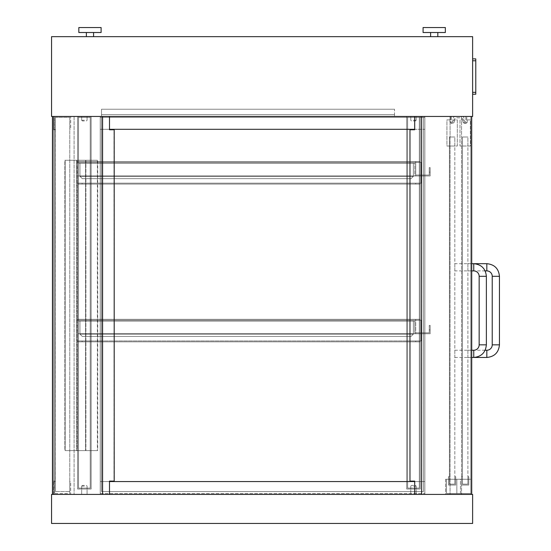 <?xml version="1.0" encoding="UTF-8"?>
<svg xmlns="http://www.w3.org/2000/svg" width="551" height="551" viewBox="0 0 551 551"><rect width="100%" height="100%" fill="white"/><g stroke="black" fill="none" stroke-linecap="round" stroke-linejoin="round"><path stroke-width="0.41" stroke-dasharray="2.75 2.07" d="M84.379 120.958L82.395 120.958L84.379 120.958M84.379 120.235L81.672 120.235L84.379 120.235M84.379 116.454L81.672 116.454L84.379 116.454M413.47 120.958L415.454 120.958L413.47 120.958M413.47 120.235L416.177 120.235L413.47 120.235M413.47 116.454L416.177 116.454L413.47 116.454M101.508 116.454L394.537 116.454L394.537 109.236L101.508 109.236L394.537 109.236L101.508 109.236L101.508 114.649L394.537 114.649L101.508 114.649L101.508 109.236L394.537 109.236L394.537 116.454L101.508 116.454L101.508 109.236L101.508 116.454M51.553 36.655L472.62 36.655L472.62 116.454L51.553 116.454L51.553 36.655M472.62 60.775L472.62 94.228L472.62 60.775L475.775 60.775L475.775 58.881M472.62 92.334L475.775 92.334L475.775 60.775M475.775 94.228L475.775 92.334M109.491 481.56L100.248 481.56L100.248 494.419L100.248 116.454L100.248 494.419L100.248 116.454L100.248 129.306L100.248 116.454L100.248 129.306L100.248 116.454L53.357 116.454L470.816 116.454L470.816 494.419L424.835 494.419L471.718 494.419L414.683 494.419L414.841 481.113L409.978 481.113L414.841 481.113L414.841 494.419L471.718 494.419L414.683 494.419L414.841 481.113L409.978 481.113L409.978 129.761L414.841 129.761L414.841 116.454L471.718 116.454L424.835 116.454L424.835 494.419L424.835 116.454L470.816 116.454L470.816 494.419L470.816 116.454L450.077 116.454L450.077 494.419L450.077 116.454L424.835 116.454L424.835 494.419L424.835 116.454L424.835 129.306L424.835 116.454L424.835 129.306L424.835 116.454L53.357 116.454L53.357 494.419L109.491 494.419L52.455 494.419L54.563 494.419L54.563 481.113L53.674 481.113L54.563 481.113L54.563 494.419L53.357 494.419L109.339 494.419L109.339 481.113L109.491 494.419L52.455 494.419L53.674 494.419L53.674 481.113L53.674 494.419L54.563 494.419L53.357 494.419L53.357 116.454L100.248 116.454L100.248 494.419L424.835 494.419L100.248 494.419L100.248 481.56L424.835 481.56L424.835 493.517L424.835 481.56L414.683 481.56M76.651 450.601L76.651 160.272L64.86 160.272L85.894 160.272L85.894 450.601L64.86 450.601L64.86 160.272L85.894 160.272L85.894 450.601L64.86 450.601L64.86 160.272L97.692 160.272L97.692 450.601L64.86 450.601L97.692 450.601L85.894 450.601L97.692 450.601L97.692 160.272L76.651 160.272L76.651 450.601M74.096 116.454L74.096 494.419L74.096 116.454M414.683 116.454L471.718 116.454L461.566 116.454L470.816 116.454L470.816 494.419L470.816 116.454L414.841 116.454L414.841 129.761L410.137 129.761L410.137 481.113L409.978 129.761L414.841 129.761L414.683 116.454L421.68 116.454L421.68 494.419L470.816 494.419L470.816 116.454L470.816 494.419L470.816 116.454L421.68 116.454L421.68 494.419L414.683 494.419M52.455 116.454L109.491 116.454L53.357 116.454L53.357 494.419L53.357 116.454L54.563 116.454L53.674 116.454L53.674 129.761L54.563 129.761L54.563 116.454L54.563 129.761L55.396 129.761L53.674 129.761L55.396 129.761L55.396 481.113L53.674 481.113L55.396 481.113L55.396 129.761L54.508 129.761L54.508 481.113L54.508 129.761L53.674 129.761L53.674 116.454L52.455 116.454L109.491 116.454L109.339 129.761L114.202 129.761L114.043 481.113L109.339 481.113L114.202 481.113L114.043 129.761L109.339 129.761L109.339 116.454L53.357 116.454L53.357 494.419L53.357 116.454L53.357 494.419L53.357 116.454L54.563 116.454L52.455 116.454L52.455 494.419M85.577 450.601L85.577 160.272L97.369 160.272L76.968 160.272L76.968 450.601L97.369 450.601L97.369 160.272L76.968 160.272L76.968 450.601L97.369 450.601L97.369 160.272L65.176 160.272L65.176 450.601L97.369 450.601L85.577 450.601L85.577 160.272L65.176 160.272L76.968 160.272L65.176 160.272L65.176 450.601L85.577 450.601M100.248 481.56L424.835 481.56L100.248 481.56M100.248 493.517L424.835 493.517L100.248 493.517M109.491 129.306L100.248 129.306L100.248 117.356L100.248 129.306L424.835 129.306L424.835 117.356L424.835 129.306L414.683 129.306M100.248 129.306L424.835 129.306L100.248 129.306M100.248 117.356L424.835 117.356L100.248 117.356M100.248 116.454L424.835 116.454L100.248 116.454M100.248 494.419L424.835 494.419L100.248 494.419M69.77 493.517L69.77 481.56L70.673 481.56L70.673 494.419L54.439 494.419L54.439 481.56L55.341 481.56L55.341 493.517L69.77 493.517L69.77 481.56L70.673 481.56L70.673 494.419L54.439 494.419L54.439 481.56L55.341 481.56L55.341 493.517L69.77 493.517M69.77 117.356L69.77 129.306L70.673 129.306L70.673 116.454L54.439 116.454L54.439 129.306L55.341 129.306L55.341 117.356L69.77 117.356L69.77 129.306L70.673 129.306L70.673 116.454L54.439 116.454L54.439 129.306L55.341 129.306L55.341 117.356L69.77 117.356L69.77 491.533L55.341 491.533L69.77 491.533L69.77 117.356L55.341 117.356L69.77 117.356M109.491 116.454L109.491 129.761L114.202 129.761L114.202 481.113L109.339 481.113L109.491 494.419M102.5 116.454L102.5 494.419L102.5 116.454M102.576 116.454L102.576 494.419M461.566 116.454L461.566 494.419L461.566 116.454M471.718 116.454L471.718 494.419L471.718 479.267L445.573 479.267L445.573 494.419L471.718 494.419L471.718 479.267L445.573 479.267L445.573 494.419L471.718 494.419L471.718 116.454L471.718 494.419M421.598 116.454L421.598 494.419M51.553 494.419L472.62 494.419L472.62 523.45L51.553 523.45L51.553 494.419M413.47 117.356L416.177 117.356L413.47 117.356M413.47 489.006L416.177 489.006L413.47 489.006M413.47 488.103L416.177 488.103L413.47 488.103M419.332 320.221L419.332 340.959L420.234 340.959L420.234 489.006L406.714 489.006L420.234 489.006L406.714 489.006L420.234 489.006L406.714 489.006L420.234 489.006L406.714 489.006L420.234 489.006L420.234 340.959L421.136 340.959L421.136 320.221L421.136 340.959L421.136 320.221L421.136 340.959L421.136 320.221L421.136 340.959L421.136 320.221L421.136 340.959L406.714 340.959L406.714 489.006L406.714 116.454L406.714 162.435L421.136 162.435L421.136 183.173L421.136 162.435L421.136 183.173L421.136 162.435L421.136 183.173L421.136 162.435L421.136 183.173L421.136 162.435L419.332 162.435L419.332 183.173L421.136 183.173L406.714 183.173L406.714 320.221L421.136 320.221L420.234 320.221L420.234 341.861L77.615 341.861L77.615 340.959L82.12 340.959L76.713 340.959L76.713 320.221L76.713 340.959L76.713 320.221L76.713 340.959L91.135 340.959L91.135 320.221L91.135 340.959L77.615 340.959L77.615 320.221L77.615 341.861L77.615 340.959L76.713 340.959L76.713 320.221L76.713 340.959L91.135 340.959L76.713 340.959L76.713 320.221L76.713 340.959L91.135 340.959L91.135 320.221L76.713 320.221L91.135 320.221L91.135 340.959L77.615 340.959L77.615 319.318L77.615 330.139L76.713 330.139L77.615 330.139L76.713 330.139L76.713 319.318L76.713 330.139L77.615 330.139L77.615 319.318L76.713 319.318L76.713 330.139L77.615 330.139L77.615 325.634L77.615 330.139L76.713 330.139L76.713 319.318L76.713 330.139L76.713 319.318L420.234 319.318L420.234 340.959L77.615 340.959L91.135 340.959L91.135 320.221L76.713 320.221L77.615 320.221L77.615 340.959L77.615 320.221L91.135 320.221L91.135 340.959L91.135 320.221L76.713 320.221L77.615 320.221L77.615 319.318L76.713 319.318L420.234 319.318L77.615 319.318L77.615 333.748L430.152 333.748L430.152 325.4L430.152 333.748L430.152 325.4L429.25 325.4L430.152 325.4L429.25 325.4L429.25 332.845L429.25 325.4L430.152 325.4L430.152 333.748L415.729 333.748L415.729 332.845L429.25 332.845L429.25 329.904L429.25 332.845L415.729 332.845L415.729 333.748L77.615 333.748L430.152 333.748L415.729 333.748L415.729 332.845L429.25 332.845L415.729 332.845L415.729 333.748L77.615 333.748L77.615 320.221L415.729 320.221L77.615 320.221L77.615 333.748L77.615 320.221L420.234 320.221L407.609 320.221L407.609 340.959L419.332 340.959L419.332 488.103L407.609 488.103L419.332 488.103L407.609 488.103L419.332 488.103L407.609 488.103L419.332 488.103L407.609 488.103L419.332 488.103L419.332 117.356L419.332 162.435L407.609 162.435L407.609 183.173L419.332 183.173L419.332 320.221M407.609 162.435L406.714 162.435L406.714 183.173L407.609 183.173L407.609 320.221L406.714 320.221L406.714 340.959L407.609 340.959L407.609 488.103L407.609 117.356L419.332 117.356L419.332 488.103L419.332 117.356L419.332 488.103L419.332 117.356L407.609 117.356L407.609 162.435M420.234 116.454L406.714 116.454L420.234 116.454L420.234 320.221L77.615 320.221L77.615 325.634L77.615 319.318L76.713 319.318L420.234 319.318L415.729 319.318L415.729 320.221L77.615 320.221L91.135 320.221L91.135 340.959L76.713 340.959L77.615 340.959L77.615 320.221L77.615 330.139L76.713 330.139L77.615 330.139L77.615 319.318L420.234 319.318L420.234 320.221L76.713 320.221L77.615 320.221L77.615 319.318L420.234 319.318L415.729 319.318L415.729 333.748L415.729 320.221L77.615 320.221L420.234 320.221L420.234 319.318L420.234 340.959L421.136 340.959L406.714 340.959L406.714 320.221L421.136 320.221L406.714 320.221L406.714 340.959L406.714 320.221L421.136 320.221L420.234 320.221L420.234 319.318L420.234 340.959L420.234 320.221L406.714 320.221L406.714 340.959L421.136 340.959L406.714 340.959L406.714 320.221L421.136 320.221L415.729 320.221L415.729 333.748L415.729 320.221L77.615 320.221L420.234 320.221L406.714 320.221L406.714 340.959L420.234 340.959L77.615 340.959L77.615 341.861L82.12 341.861L77.615 341.861L77.615 320.221L77.615 340.959L420.234 340.959L420.234 320.221L420.234 341.861L420.234 319.318L420.234 341.861L77.615 341.861L77.615 340.959L77.615 341.861L82.12 341.861L82.12 340.959L82.12 341.861L82.12 340.959L82.12 341.861L420.234 341.861L420.234 340.959L421.136 340.959L77.615 340.959L77.615 341.861L420.234 341.861L420.234 340.959L420.234 341.861L77.615 341.861L420.234 341.861L420.234 320.221L77.615 320.221L420.234 320.221L420.234 183.173L420.234 184.075L77.615 184.075L77.615 183.173L82.12 183.173L76.713 183.173L76.713 162.435L76.713 183.173L76.713 162.435L76.713 183.173L91.135 183.173L91.135 162.435L91.135 183.173L77.615 183.173L77.615 162.435L77.615 172.353L76.713 172.353L76.713 167.841L76.713 172.353L77.615 172.353L77.615 162.435L77.615 184.075L77.615 183.173L76.713 183.173L76.713 162.435L76.713 183.173L91.135 183.173L76.713 183.173L76.713 162.435L76.713 183.173L91.135 183.173L91.135 162.435L76.713 162.435L91.135 162.435L91.135 183.173L77.615 183.173L77.615 161.533L77.615 172.353L76.713 172.353L76.713 161.533L76.713 172.353L77.615 172.353L77.615 161.533L76.713 161.533L76.713 172.353L77.615 172.353L77.615 167.841L77.615 172.353L76.713 172.353L76.713 161.533L76.713 167.841L76.713 161.533L420.234 161.533L420.234 183.173L77.615 183.173L91.135 183.173L91.135 162.435L76.713 162.435L77.615 162.435L77.615 183.173L77.615 162.435L91.135 162.435L91.135 183.173L91.135 162.435L76.713 162.435L77.615 162.435L77.615 161.533L76.713 161.533L420.234 161.533L77.615 161.533L77.615 162.435L415.729 162.435L77.615 162.435L77.615 175.962L430.152 175.962L430.152 167.607L430.152 175.962L430.152 167.607L429.25 167.607L430.152 167.607L430.152 175.962L415.729 175.962L415.729 175.06L429.25 175.06L429.25 167.607L429.25 175.06L429.25 167.607L430.152 167.607L429.25 167.607L429.25 175.06L415.729 175.06L415.729 175.962L77.615 175.962L415.729 175.962L415.729 175.06L429.25 175.06L415.729 175.06L415.729 175.962L430.152 175.962L77.615 175.962L77.615 162.435L77.615 175.962L77.615 162.435L420.234 162.435L77.615 162.435L77.615 167.841L77.615 161.533L76.713 161.533L420.234 161.533L415.729 161.533L415.729 175.962L415.729 162.435L77.615 162.435L91.135 162.435L91.135 183.173L77.615 183.173L77.615 161.533L420.234 161.533L420.234 162.435L76.713 162.435L77.615 162.435L77.615 161.533L420.234 161.533L415.729 161.533L415.729 162.435L77.615 162.435L420.234 162.435L420.234 161.533L420.234 162.435L421.136 162.435L406.714 162.435L406.714 183.173L406.714 162.435L421.136 162.435L420.234 162.435L420.234 183.173L421.136 183.173L406.714 183.173L406.714 162.435L406.714 183.173L420.234 183.173L420.234 162.435L406.714 162.435L421.136 162.435L420.234 162.435L420.234 161.533L420.234 183.173L76.713 183.173L77.615 183.173L77.615 184.075L82.12 184.075L77.615 184.075L77.615 162.435L420.234 162.435L406.714 162.435L406.714 183.173L421.136 183.173L406.714 183.173L420.234 183.173L420.234 162.435L415.729 162.435L415.729 175.962L415.729 162.435L77.615 162.435L420.234 162.435L406.714 162.435L406.714 183.173L421.136 183.173L420.234 183.173L420.234 184.075L420.234 183.173L77.615 183.173L77.615 162.435L420.234 162.435L420.234 183.173L420.234 161.533L420.234 184.075L77.615 184.075L77.615 183.173L77.615 184.075L82.12 184.075L82.12 183.173L82.12 184.075L82.12 183.173L82.12 184.075L420.234 184.075L420.234 183.173L77.615 183.173L77.615 184.075L420.234 184.075L420.234 183.173L420.234 184.075L77.615 184.075L420.234 184.075L420.234 116.454L420.234 489.006L420.234 116.454L406.714 116.454L420.234 116.454L420.234 489.006L420.234 116.454L406.714 116.454L406.714 489.006L406.714 116.454L420.234 116.454L406.714 116.454L406.714 489.006L406.714 116.454L406.714 489.006L406.714 116.454L420.234 116.454L420.234 489.006L420.234 116.454M407.609 117.356L419.332 117.356L419.332 488.103L419.332 117.356L407.609 117.356L419.332 117.356L407.609 117.356L407.609 488.103L407.609 117.356L419.332 117.356L407.609 117.356L407.609 488.103L407.609 117.356M84.379 117.356L81.672 117.356L84.379 117.356M84.379 489.006L81.672 489.006L84.379 489.006M84.379 488.103L81.672 488.103L84.379 488.103M78.517 117.356L90.233 117.356L90.233 488.103L78.517 488.103L90.233 488.103L78.517 488.103L90.233 488.103L78.517 488.103L90.233 488.103L78.517 488.103L90.233 488.103L90.233 117.356L78.517 117.356L90.233 117.356L90.233 488.103L90.233 116.454L90.233 117.356L78.517 117.356L78.517 488.103L78.517 117.356L90.233 117.356L90.233 488.103L90.233 116.454L90.233 117.356L78.517 117.356L78.517 116.454L90.233 116.454L78.517 116.454L78.517 488.103L78.517 117.356L90.233 117.356L90.233 488.103L90.233 117.356L78.517 117.356L78.517 116.454L90.233 116.454L78.517 116.454L78.517 488.103L78.517 117.356M77.615 116.454L91.135 116.454L91.135 489.006L77.615 489.006L91.135 489.006L77.615 489.006L91.135 489.006L77.615 489.006L91.135 489.006L77.615 489.006L91.135 489.006L91.135 116.454L77.615 116.454L77.615 489.006L77.615 116.454L91.135 116.454L91.135 489.006L91.135 116.454L77.615 116.454L77.615 489.006L77.615 116.454L91.135 116.454L91.135 489.006L91.135 116.454L77.615 116.454L77.615 489.006L77.615 116.454L91.135 116.454L91.135 489.006L91.135 116.454L77.615 116.454L77.615 489.006L77.615 116.454M82.299 336.447L79.957 334.106L413.381 334.106L79.957 334.106L413.381 334.106L79.957 334.106L82.299 336.447L411.039 336.447L413.381 334.106L411.039 336.447L82.299 336.447L79.957 334.106L79.957 321.123L413.381 321.123L413.381 334.106L413.381 321.123L79.957 321.123L79.957 334.106L82.299 336.447L411.039 336.447L413.381 334.106L411.039 336.447L82.299 336.447M414.827 163.337L78.517 163.337L414.827 163.337L414.827 175.962L78.517 175.962L78.517 163.337L78.517 175.962L78.517 163.337L414.827 163.337L78.517 163.337L78.517 175.962L414.827 175.962L414.827 163.337M82.299 178.662L79.957 176.32L413.381 176.32L79.957 176.32L413.381 176.32L79.957 176.32L82.299 178.662L411.039 178.662L413.381 176.32L411.039 178.662L82.299 178.662L79.957 176.32L79.957 163.337L413.381 163.337L413.381 176.32L413.381 163.337L79.957 163.337L79.957 176.32L82.299 178.662L411.039 178.662L413.381 176.32L411.039 178.662L82.299 178.662M79.957 163.337L79.957 176.32L79.957 163.337L413.381 163.337L413.381 176.32L413.381 163.337L79.957 163.337M78.517 333.748L78.517 321.123L78.517 333.748L414.827 333.748L414.827 321.123L78.517 321.123L414.827 321.123L78.517 321.123L414.827 321.123L414.827 333.748L78.517 333.748L414.827 333.748L414.827 321.123L414.827 333.748L78.517 333.748L78.517 321.123L78.517 333.748M423.478 117.356L423.478 491.533L101.598 491.533L423.478 491.533L101.598 491.533L423.478 491.533L423.478 117.356L101.598 117.356L423.478 117.356L423.478 491.533L423.478 117.356L101.598 117.356L101.598 491.533L101.598 117.356L423.478 117.356M101.598 117.356L101.598 491.533L101.598 117.356M55.341 117.356L55.341 491.533L55.341 117.356M413.47 485.403L411.487 485.403L413.47 485.403M413.47 486.12L416.177 486.12L413.47 486.12M413.47 494.419L416.177 494.419L413.47 494.419M84.379 485.403L82.395 485.403L84.379 485.403M84.379 486.12L81.672 486.12L84.379 486.12M84.379 494.419L81.672 494.419L84.379 494.419M89.965 32.509L78.827 32.509L101.102 32.509L78.827 32.509L78.827 27.55L101.102 27.55L78.827 27.55L101.102 27.55L101.102 32.509L89.965 32.509M89.965 36.655L93.574 36.655L89.965 36.655M434.209 32.509L423.078 32.509L434.209 32.509L423.078 32.509L423.078 27.55L445.346 27.55L434.209 27.55L445.346 27.55L445.346 32.509L434.209 32.509M434.209 36.655L437.818 36.655L434.209 36.655M78.517 175.962L414.827 175.962L78.517 175.962M79.957 321.123L79.957 334.106L79.957 321.123L413.381 321.123L413.381 334.106L413.381 321.123L79.957 321.123M415.729 183.173L82.12 183.173L415.729 183.173L415.729 184.075L415.729 183.173M415.729 340.959L82.12 340.959L415.729 340.959L415.729 341.861L415.729 340.959M76.713 172.353L76.713 167.841L76.713 172.353L77.615 172.353L76.713 172.353M77.615 167.841L77.615 172.353L77.615 167.841L76.713 167.841L77.615 167.841M446.475 479.267L470.816 479.267L446.475 479.267L446.475 493.517L470.816 493.517L470.816 479.267L470.816 493.517L446.475 493.517L446.475 479.267M450.532 116.633L450.532 121.186A1.577 1.577 0 0 0 452.109 122.763A1.577 1.577 0 0 0 453.687 121.186A3.382 3.382 0 0 1 457.068 117.804L460.223 117.804A3.382 3.382 0 0 1 463.605 121.186A1.577 1.577 0 0 0 465.182 122.763A1.577 1.577 0 0 0 466.759 121.186L466.759 116.633L465.857 116.633L465.857 121.186A0.675 0.675 0 0 1 465.182 121.861A0.675 0.675 0 0 1 464.507 121.186L464.507 119.154L463.15 116.454L454.134 116.454L452.784 119.154L452.784 121.186A0.675 0.675 0 0 1 452.109 121.861A0.675 0.675 0 0 1 451.434 121.186L451.434 116.633L450.532 116.633L450.532 121.186A1.577 1.577 0 0 0 452.109 122.763A1.577 1.577 0 0 0 453.687 121.186A3.382 3.382 0 0 1 457.068 117.804L460.223 117.804A3.382 3.382 0 0 1 463.605 121.186A1.577 1.577 0 0 0 465.182 122.763A1.577 1.577 0 0 0 466.759 121.186L466.759 116.633L465.857 116.633L465.857 121.186A0.675 0.675 0 0 1 465.182 121.861A0.675 0.675 0 0 1 464.507 121.186L464.507 119.154L463.15 116.454L454.134 116.454L452.784 119.154L452.784 121.186A0.675 0.675 0 0 1 452.109 121.861A0.675 0.675 0 0 1 451.434 121.186L451.434 116.633L450.532 116.633M462.93 121.227A2.252 2.252 0 0 0 465.182 123.486A2.252 2.252 0 0 0 467.434 121.227A2.252 2.252 0 0 1 465.182 123.486A2.252 2.252 0 0 1 462.93 121.227L462.93 119.877L459.995 119.877L459.995 146.022L470.368 146.022L470.368 119.877L467.434 119.877L467.434 121.227L467.434 119.877L470.368 119.877L470.368 146.022L459.995 146.022L459.995 119.877L462.93 119.877L462.93 121.227M462.475 146.022L467.889 146.022L467.889 137.006L462.475 137.006L467.889 137.006L462.475 137.006L462.475 484.136L467.889 484.136L462.475 484.136L467.889 484.136L467.889 476.691L468.791 476.691L468.791 485.038L461.573 485.038L461.573 476.691L462.475 476.691L462.475 484.136L467.889 484.136L467.889 476.691L468.791 476.691L468.791 485.038L461.573 485.038L461.573 476.691L462.475 476.691L462.475 484.136L462.475 137.006L467.889 137.006L467.889 484.136L467.889 137.006L467.889 146.022L462.475 146.022L462.475 137.006L462.475 146.022M454.361 121.227L454.361 119.877L457.296 119.877L457.296 146.022L446.923 146.022L446.923 119.877L449.857 119.877L449.857 121.227A2.252 2.252 0 0 0 452.109 123.486A2.252 2.252 0 0 0 454.361 121.227L454.361 119.877L457.296 119.877L457.296 146.022L446.923 146.022L446.923 119.877L449.857 119.877L449.857 121.227A2.252 2.252 0 0 0 452.109 123.486A2.252 2.252 0 0 0 454.361 121.227M449.402 146.022L454.816 146.022L454.816 137.006L449.402 137.006L454.816 137.006L449.402 137.006L449.402 484.136L454.816 484.136L449.402 484.136L449.402 476.691L448.5 476.691L448.5 485.038L455.711 485.038L455.711 476.691L454.816 476.691L454.816 484.136L449.402 484.136L449.402 476.691L448.5 476.691L448.5 485.038L455.711 485.038L455.711 476.691L454.816 476.691L454.816 484.136L449.402 484.136L449.402 137.006L454.816 137.006L454.816 484.136L454.816 137.006L454.816 146.022L449.402 146.022L449.402 137.006L449.402 146.022M460.45 493.517L460.45 479.267L456.841 479.267L460.45 479.267L460.45 493.517L456.841 493.517L456.841 479.267L456.841 493.517L460.45 493.517M467.889 267.297L467.889 263.688L467.889 267.297M467.889 353.852L467.889 350.243L467.889 353.852M454.816 267.297L454.816 263.688L454.816 267.297M454.816 353.852L454.816 350.243L454.816 353.852M415.729 162.435L415.729 161.533L415.729 162.435M415.729 320.221L415.729 319.318L415.729 320.221M77.615 325.634L76.713 325.634L77.615 325.634M430.152 329.904L429.25 329.904L430.152 329.904M430.152 172.119L429.25 172.119L430.152 172.119M486.822 263.688L486.822 270.899M499.447 276.313L492.229 276.313M499.447 344.836L492.229 344.836M486.822 357.461L486.822 350.243M467.889 263.688L473.75 263.688L473.75 270.899M486.368 276.313L479.156 276.313M486.368 344.836L479.156 344.836M467.889 357.461L473.75 357.461L473.75 350.243M86.362 120.958L87.079 120.235L87.079 116.454L87.079 120.235L86.362 120.958L87.079 120.235L87.079 116.454L87.079 120.235L86.362 120.958M82.395 120.958L81.672 120.235L81.672 116.454L81.672 120.235L82.395 120.958L81.672 120.235L81.672 116.454L81.672 120.235L82.395 120.958M415.454 120.958L416.177 120.235L416.177 116.454L416.177 120.235L415.454 120.958L416.177 120.235L416.177 116.454L416.177 120.235L415.454 120.958M411.487 120.958L410.77 120.235L410.77 116.454L410.77 120.235L411.487 120.958L410.77 120.235L410.77 116.454L410.77 120.235L411.487 120.958M416.177 117.356L416.177 116.454L416.177 117.356M410.77 117.356L410.77 116.454L410.77 117.356M410.77 488.103L410.77 489.006L410.77 488.103M416.177 488.103L416.177 489.006L416.177 488.103M87.079 117.356L87.079 116.454L87.079 117.356M81.672 117.356L81.672 116.454L81.672 117.356M81.672 488.103L81.672 489.006L81.672 488.103M87.079 488.103L87.079 489.006L87.079 488.103M411.487 485.403L410.77 486.12L410.77 494.419L410.77 486.12L411.487 485.403L410.77 486.12L410.77 494.419L410.77 486.12L411.487 485.403M415.454 485.403L416.177 486.12L416.177 494.419L416.177 486.12L415.454 485.403L416.177 486.12L416.177 494.419L416.177 486.12L415.454 485.403M82.395 485.403L81.672 486.12L81.672 494.419L81.672 486.12L82.395 485.403L81.672 486.12L81.672 494.419L81.672 486.12L82.395 485.403M86.362 485.403L87.079 486.12L87.079 494.419L87.079 486.12L86.362 485.403L87.079 486.12L87.079 494.419L87.079 486.12L86.362 485.403M93.574 36.655L93.574 32.509M86.362 36.655L86.362 32.509M437.818 36.655L437.818 32.509M430.607 36.655L430.607 32.509M485.155 270.899L467.889 270.899M467.889 350.243L485.155 350.243M471.718 263.688L454.816 263.688M471.718 270.899L454.816 270.899M454.816 357.461L471.718 357.461M454.816 350.243L471.718 350.243"/><path stroke-width="0.83" d="M51.553 36.655L51.553 116.454L472.62 116.454L472.62 36.655L51.553 36.655M472.62 92.334L475.775 92.334L475.775 94.228L472.62 94.228M472.62 60.775L475.775 60.775L475.775 92.334M472.62 58.881L475.775 58.881L475.775 60.775M109.491 481.56L414.683 481.56M109.491 129.306L414.683 129.306M109.491 494.419L109.491 481.113L114.202 481.113L114.202 129.761L109.491 129.761L109.491 116.454M102.576 116.454L102.576 494.419M52.455 116.454L52.455 494.419M414.683 116.454L414.683 129.761L409.978 129.761L409.978 481.113L414.683 481.113L414.683 494.419M471.718 116.454L471.718 494.419M421.598 116.454L421.598 494.419M51.553 494.419L51.553 523.45L472.62 523.45L472.62 494.419L51.553 494.419M434.209 27.55L445.346 27.55L445.346 32.509L423.078 32.509L423.078 27.55L434.209 27.55M89.965 27.55L101.102 27.55L101.102 32.509L78.827 32.509L78.827 27.55L89.965 27.55M486.822 263.688L486.822 270.899A5.407 5.407 0 0 1 492.229 276.313L499.447 276.313C498.696 268.647 494.488 264.439 486.822 263.688L471.718 263.688M499.447 344.836L492.229 344.836A5.407 5.407 0 0 1 486.822 350.243L486.822 357.461C494.488 356.711 498.696 352.502 499.447 344.836L499.447 276.313M473.75 270.899A5.407 5.407 0 0 1 479.156 276.313L486.368 276.313C485.624 268.647 481.416 264.439 473.75 263.688L473.75 270.899L471.718 270.899M486.368 276.313L486.368 344.836L479.156 344.836A5.407 5.407 0 0 1 473.75 350.243L473.75 357.461L486.822 357.461M93.574 36.655L93.574 32.509M86.362 36.655L86.362 32.509M437.818 36.655L437.818 32.509M430.607 36.655L430.607 32.509M486.822 270.899L485.155 270.899M492.229 344.836L492.229 276.313M485.155 350.243L486.822 350.243M479.156 344.836L479.156 276.313M486.368 344.836C485.624 352.502 481.416 356.711 473.75 357.461L471.718 357.461M471.718 350.243L473.75 350.243"/></g></svg>
